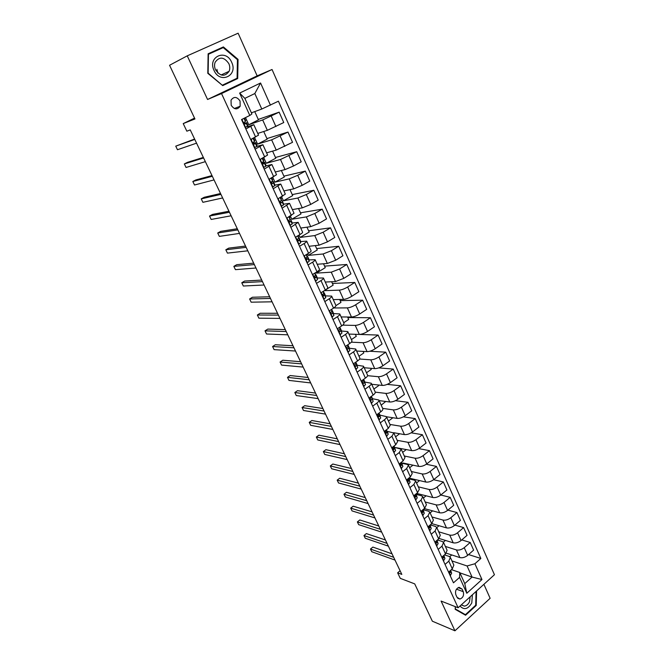 <?xml version="1.0" encoding="UTF-8"?>
<svg xmlns="http://www.w3.org/2000/svg" width="664" height="664" viewBox="0 0 664 664"><rect width="100%" height="100%" fill="white"/><g stroke="black" fill="none" stroke-linecap="round" stroke-linejoin="round"><path stroke-width="1" d="M231.196 105.31C234.309 109.684 237.305 109.992 240.177 106.24L240.053 101.011C236.915 96.587 233.911 96.305 231.022 100.156L231.196 105.31M187.248 55.842L207.566 99.484L257.151 75.87L238.127 33.2L187.248 55.842L169.561 65.263L194.942 118.964L183.222 123.595L186.85 131.19L190.253 129.912L401.82 574.401L397.636 572.824L400.276 578.352L414.718 583.88L432.355 621.205L454.94 630.8L490.123 598.297L483.89 584.312M257.151 75.87L272.041 69.496L494.439 574.717L458.127 607.759L221.535 93.566L272.041 69.496M463.256 591.674L462.086 589.092L459.114 587.325C456.043 588.603 454.956 591.068 455.844 594.703L457.031 597.293L459.911 599.053C463.024 597.816 464.136 595.351 463.256 591.674L456.483 589.175M474.918 563.744L481.964 579.539L466.8 593.267L459.588 577.381L459.729 572.476L464.775 583.606L472.062 577.066L467.074 565.96L474.918 563.744L480.852 558.466L278.423 101.194L261.79 109.029L254.827 93.533L244.85 98.38L251.905 113.951L249.797 115.453L239.638 93.076L260.57 83L270.447 105.161M249.797 115.453L241.538 119.562L453.471 582.826L459.588 577.381M458.127 607.759L441.095 601.069L454.94 630.8M207.566 99.484L221.535 93.566M194.544 118.117L183.222 123.595M400.077 570.749L397.636 572.824M459.903 572.866L472.062 577.066L481.964 579.539M459.729 572.476L451.445 569.621M245.838 128.974L253.797 124.683L247.074 126.874M255.084 149.176L262.902 144.735L256.819 146.42M264.206 169.112L271.891 164.523L265.866 165.917M273.203 188.783L280.764 184.052L274.747 185.19M282.084 208.197L289.521 203.333L283.503 204.221M290.857 227.362L298.169 222.365L292.127 223.013M299.505 246.278L304.12 243.539C305.996 242.401 306.859 241.605 306.702 241.148L300.634 241.58M308.054 264.953L312.611 262.172C314.462 261.018 315.3 260.197 315.126 259.699L309.026 259.906M316.487 283.395L320.994 280.582C322.82 279.403 323.642 278.548 323.443 278.017L317.317 278.017M324.812 301.597L329.269 298.75C331.079 297.563 331.875 296.675 331.66 296.102L325.493 295.895M323.434 291.239L323.758 293.148L322.853 294.343L323.775 295.936L323.351 296.036M333.037 319.567L337.445 316.686C339.229 315.491 340.001 314.578 339.769 313.956L333.569 313.557M341.155 337.32L345.512 334.407C347.272 333.195 348.036 332.257 347.787 331.593L341.545 331.004M349.181 354.85L353.48 351.912C355.223 350.675 355.962 349.712 355.697 349.015L349.422 348.235M357.099 372.164L361.357 369.192C363.075 367.947 363.797 366.96 363.515 366.229L357.199 365.266M364.918 389.262L369.134 386.265C370.836 385.004 371.533 383.991 371.234 383.228L364.885 382.091M372.653 406.161L376.812 403.131C378.497 401.861 379.177 400.824 378.862 400.018L372.479 398.707L371.408 396.308M380.281 422.843L384.398 419.789C386.066 418.511 386.73 417.448 386.398 416.61L379.974 415.133M387.826 439.336L391.901 436.248L393.843 433.003L387.386 431.359M395.279 455.62L399.305 452.516L401.197 449.196L394.715 447.403M402.641 471.714L406.625 468.585L408.468 465.207L407.206 464.393L401.944 463.256M409.92 487.625L413.863 484.471L415.656 481.026L414.377 480.172L409.099 478.918M417.108 503.337L421.009 500.166L422.76 496.655L421.466 495.767L416.17 494.406M424.213 518.875L428.072 515.679L429.774 512.11L428.471 511.18L423.151 509.711M431.243 534.229L435.061 531.009L436.713 527.382L435.393 526.411L430.247 524.9M438.182 549.402L441.958 546.165L443.569 542.488L442.241 541.475L437.41 539.973M445.046 564.408L448.789 561.146L450.35 557.411L449.013 556.366L444.482 554.88M451.943 560.922L467.074 565.96M446.316 553.178L459.87 557.586C462.434 558.134 465.032 557.386 467.672 555.353L473.623 550.124L470.22 542.463L461.77 539.915M445.37 546.43L456.417 549.933C458.982 550.456 461.588 549.701 464.236 547.675L470.22 542.463M438.165 540.206L437.875 539.575M439.128 538.479L453.213 542.828C455.778 543.326 458.384 542.571 461.048 540.546L467.058 535.342L463.613 527.589L454.881 525.108M438.713 531.781L449.727 535.084C452.284 535.566 454.898 534.794 457.571 532.777L463.613 527.589M431.334 525.224L430.928 524.336M431.783 523.614L446.49 527.888C449.047 528.353 451.661 527.581 454.35 525.564L460.418 520.393L456.94 512.558L447.893 510.143M431.982 516.966L442.954 520.061C445.511 520.501 448.134 519.713 450.831 517.704L456.94 512.558M424.421 510.06L423.898 508.906M424.288 508.582L439.684 512.791C442.232 513.206 444.863 512.417 447.569 510.409L453.711 505.279L450.184 497.344L440.796 495.012M425.176 501.984L436.115 504.864C438.655 505.262 441.294 504.466 444.017 502.465L450.184 497.344M417.432 494.73L416.843 493.443L432.795 497.51C435.343 497.892 437.983 497.079 440.713 495.078L446.913 489.982L443.353 481.964L433.6 479.715M418.295 486.828L429.185 489.492C431.724 489.849 434.372 489.036 437.119 487.044L443.353 481.964M410.36 479.217L409.945 478.312L425.831 482.056C428.371 482.388 431.019 481.566 433.783 479.574L440.049 474.511L436.447 466.402L426.271 464.252M411.331 471.498L422.179 473.947C424.711 474.254 427.367 473.424 430.147 471.44L436.447 466.402M403.206 463.522L402.965 462.999L418.785 466.418C421.316 466.709 423.981 465.862 426.769 463.887L433.094 458.865L429.45 450.657L418.81 448.615M404.285 455.994L415.091 458.218C417.623 458.484 420.287 457.629 423.084 455.653L429.45 450.657M395.968 447.644L411.663 450.599C414.187 450.839 416.851 449.976 419.665 448.017L426.064 443.029L422.379 434.721L411.19 432.812M397.163 440.307L407.92 442.299C410.443 442.514 413.116 441.643 415.946 439.684L422.379 434.721M393.603 432.696L404.451 434.596C406.966 434.787 409.647 433.907 412.485 431.957L418.951 427.01L415.224 418.602L403.405 416.834M389.951 424.437L400.666 426.197C403.181 426.363 405.862 425.475 408.717 423.524L415.224 418.602M386.465 416.76L397.147 418.395C399.662 418.544 402.351 417.648 405.214 415.697L411.755 410.8L407.978 402.293L395.429 400.683M382.663 408.385L393.32 409.896C395.827 410.02 398.524 409.107 401.405 407.173L407.978 402.293M379.127 400.608L389.76 402.002C392.266 402.102 394.964 401.189 397.861 399.255L404.467 394.391L400.649 385.784L387.22 384.365M375.268 392.142L385.892 393.403C388.39 393.478 391.088 392.548 394.001 390.623L400.649 385.784M371.707 384.273L382.29 385.419C384.788 385.46 387.494 384.531 390.415 382.605L397.097 377.791L393.229 369.084L378.721 367.881M367.59 375.683L378.364 376.712C380.854 376.729 383.568 375.782 386.514 373.873L393.229 369.084M364.204 367.74L374.728 368.628C377.21 368.62 379.933 367.665 382.879 365.764L389.635 360.992L385.726 352.177L369.806 351.239M359.597 359.025L370.753 359.822C373.234 359.788 375.965 358.817 378.928 356.917L385.726 352.177M356.601 351.015L367.067 351.638C369.549 351.58 372.272 350.6 375.26 348.708L382.091 343.985L378.123 335.063L359.656 334.44M351.314 342.176L363.05 342.724C365.524 342.632 368.254 341.645 371.251 339.76L378.123 335.063M348.915 334.083L359.315 334.44C361.789 334.324 364.528 333.328 367.541 331.444L374.446 326.771L370.429 317.741L347.811 317.55M342.707 325.152L355.248 325.41C357.713 325.269 360.461 324.256 363.482 322.389L370.429 317.741M341.13 316.952L351.472 317.027C353.929 316.852 356.676 315.84 359.722 313.972L366.711 309.349L362.644 300.203L340.159 300.618M333.726 307.98L347.355 307.888C349.803 307.681 352.559 306.66 355.622 304.801L362.644 300.203M333.253 299.605L343.529 299.398C345.977 299.165 348.733 298.128 351.812 296.277L358.875 291.712L354.759 282.449L332.407 283.478M331.627 281.735L333.154 285.13L324.397 290.666L339.362 290.143C341.802 289.886 344.566 288.832 347.654 286.989L354.759 282.449M325.277 282.051L335.486 281.553L343.794 278.365L350.941 273.85L346.782 264.471L324.572 266.131M323.509 263.774L325.26 267.658L316.404 273.128L331.261 272.182L339.594 268.962L346.782 264.471M316.404 273.128L316.047 272.348M317.201 264.272L327.344 263.475L335.685 260.23L342.914 255.764L338.698 246.269L316.637 248.568M315.284 245.589L317.267 249.971L308.312 255.383L323.069 253.988L331.427 250.702L338.698 246.269M308.312 255.383L307.606 253.831M309.026 246.278L319.093 245.174L327.468 241.854L334.781 237.455L330.514 227.835L308.602 230.798M306.967 227.179L309.175 232.076L300.12 237.413L314.769 235.571L323.161 232.217L330.514 227.835M300.12 237.413L299.049 235.064M300.75 228.059L310.744 226.64L319.152 223.253L326.547 218.904L322.223 209.168L300.468 212.812M298.534 208.529L300.983 213.949L291.828 219.22L306.361 216.912L314.786 213.484L322.223 209.168M291.828 219.22L290.384 216.057M292.376 209.608L302.286 207.873L310.727 204.412L318.205 200.13L313.831 190.269L292.235 194.593M290.002 189.638L292.691 195.598L283.428 200.794L297.846 198.013L306.303 194.519L313.831 190.269M283.428 200.794L281.611 196.81M283.885 190.925L293.72 188.858L302.186 185.331L309.764 181.106L305.324 171.113L283.901 176.159M281.353 170.507L284.3 177.022L274.929 182.143L289.222 178.873L297.704 175.304L305.324 171.113M274.929 182.143L272.713 177.296M275.294 172.001L285.047 169.602L293.546 165.992L301.207 161.833L296.717 151.716L275.469 157.484M272.597 151.135L275.792 158.206L266.314 163.253L280.49 159.493L296.717 151.716M266.314 163.253L263.708 157.534M266.588 152.836L276.249 150.089L292.542 142.32L287.985 132.07L266.92 138.585M263.724 131.497L267.185 139.158L257.591 144.121L271.634 139.847L287.985 132.07M257.591 144.121L254.578 137.506M257.773 133.431L267.343 130.327L283.76 122.541L279.146 112.158L258.271 119.437M254.735 111.61L258.462 119.86L248.759 124.749L262.67 119.943L279.146 112.158M248.759 124.749L245.497 117.586M251.399 112.83L261.79 109.029M448.582 572.144L452.3 568.874L453.844 565.106L450.399 557.511M480.852 558.466L468.568 554.564M451.744 554.946L449.719 556.706M441.759 557.229L445.519 553.975L447.104 550.265L443.618 542.579M445.411 540.421L443.361 542.164M439.02 525.722L436.804 527.589M434.862 542.139L438.655 538.911L440.29 535.259L436.754 527.482M432.579 510.848L430.123 512.882M427.882 526.884L431.716 523.672L433.393 520.078L429.815 512.201M426.089 495.8L423.375 498.008M420.818 511.438L424.694 508.25L426.421 504.715L422.794 496.747M419.54 480.57L416.544 482.977M413.672 495.817L417.59 492.655L419.357 489.177L415.697 481.109M412.95 465.157L409.63 467.763M406.434 480.014L410.402 476.868L412.219 473.457L408.509 465.29M406.31 449.553L402.65 452.383M399.122 464.011L403.123 460.899L404.99 457.546L401.239 449.279M399.628 433.75L395.578 436.821M391.71 447.826L395.761 444.731L397.678 441.444L393.876 433.077M392.914 417.747L388.432 421.084M384.215 431.442L388.307 428.371L390.283 425.159L386.431 416.685M385.743 401.479L381.202 405.164M376.629 414.859L380.771 411.821C382.439 410.543 383.12 409.489 382.788 408.667L378.895 400.085M378.289 384.987L378.596 385.676L373.882 389.054M368.952 398.076L373.135 395.063C374.828 393.793 375.517 392.773 375.21 391.984L371.267 383.294M370.744 368.296L371.251 369.408L366.478 372.761M361.174 381.086L365.407 378.098C367.126 376.845 367.831 375.841 367.541 375.094L363.54 366.287M363.108 351.405L363.806 352.949L358.992 356.269M353.306 363.88L357.589 360.925C359.324 359.68 360.046 358.709 359.772 357.996L355.721 349.081M355.381 334.307L356.286 336.299L351.414 339.586M345.338 346.467L349.671 343.537C351.422 342.309 352.169 341.362 351.912 340.682L347.811 331.651M347.562 316.994L348.666 319.442L343.744 322.696M337.271 328.829L341.653 325.933C343.421 324.721 344.193 323.8 343.952 323.161L339.794 314.014M339.644 299.472L340.956 302.386L335.942 305.631M329.103 310.968L333.527 308.104C335.328 306.909 336.117 306.013 335.893 305.415L331.685 296.152M320.828 292.89L325.31 290.052C327.128 288.873 327.933 288.01 327.726 287.446L323.468 278.058M312.453 274.572L316.985 271.775C318.82 270.613 319.65 269.767 319.467 269.252L315.143 259.74M303.963 256.022L308.553 253.258C310.412 252.112 311.258 251.299 311.092 250.826L306.718 241.19M295.372 237.231L300.003 234.508C301.896 233.371 302.759 232.591 302.618 232.168L298.186 222.398M286.657 218.199L294.036 213.26L289.537 203.367M277.834 198.91L285.337 194.112L280.781 184.077M268.895 179.371L276.523 174.707L271.908 164.547M259.906 159.543L267.592 155.052L262.911 144.752M250.66 139.515L258.545 135.141L253.806 124.691M464.775 583.606L466.8 593.267M239.638 93.076L244.85 98.38M260.57 83L254.827 93.533M455.272 606.639L455.205 609.328L465.589 615.237L476.212 605.468L476.594 590.96M208.131 53.784L207.799 73.314L222.722 85.615L237.704 78.543L238.044 59.378L223.394 46.928L208.131 53.784M475.665 605.261L476.212 605.468M220.481 48.846L208.131 53.991M222.639 85.548L234.425 79.979L234.433 79.489M220.166 48.58L223.394 46.928M222.257 85.224L208.131 73.165L208.446 54.257L223.228 47.609L237.43 59.669L238.044 59.378M234.425 79.979L237.704 78.543M450.209 575.688L451.636 573.273L450.682 570.301M392.017 553.817L372.869 547.078L370.479 549.045L393.677 557.303M372.869 547.078L370.479 549.045L371.774 551.726L394.997 560.067M449.528 571.314L450.217 572.65L450.449 570.5M443.444 560.914L444.913 558.54L443.901 555.378M385.435 539.981L366.37 533.599L363.955 535.549L387.054 543.384M366.37 533.599L363.955 535.549L365.266 538.255L388.382 546.173M442.979 556.175L443.461 557.86L443.66 555.585M436.613 545.966L438.107 543.633L437.053 540.28M378.779 525.996L359.805 519.978L357.365 521.912L380.356 529.308M357.365 521.912L358.684 524.651L381.7 532.138M436.289 540.928L436.621 542.903L436.796 540.496M429.699 530.851L431.218 528.552L430.156 525.108M372.047 511.869L353.165 506.209L350.7 508.134L373.583 515.081M350.7 508.134L352.044 510.906L374.944 517.937M429.467 525.556L429.044 526.311L429.708 527.772L429.857 525.232M422.702 515.563L424.254 513.297L423.234 509.944M365.25 497.577L346.459 492.298L343.977 494.215L366.736 500.706M343.977 494.215L345.33 497.012L368.113 503.594M422.528 510.027L422.038 510.981L422.719 512.467L422.835 509.786M460.011 606.041C464.094 610.291 468.02 609.253 471.789 602.929L472.394 594.778M461.231 604.937L464.393 606.116C466.568 605.8 468.261 604.348 469.481 601.758L470.203 596.77M476.071 591.433L475.706 605.211L465.414 614.681L455.355 608.946L455.413 606.688M462.717 613.602L465.414 614.681M231.678 62.316C225.976 48.406 207.301 56.789 214.04 70.442C219.992 84.361 238.293 75.704 231.678 62.316M228.848 63.628C224.009 56.813 219.435 56.357 215.144 62.258C214.256 64.665 214.372 67.172 215.509 69.778C220.299 76.484 224.839 76.991 229.121 71.289C230.084 68.857 229.993 66.3 228.848 63.628M237.43 59.669L237.098 78.236L222.581 85.083M217.809 73.007L216.896 69.305M415.623 500.092L417.216 497.867L416.237 494.605M358.377 483.135L339.686 478.246L337.179 480.147L359.822 486.164M337.179 480.147L338.54 482.969L361.208 489.086M415.49 494.348L414.958 495.477L415.481 497.112L416.137 495.51L415.73 494.157M408.46 484.438L410.086 482.255L408.758 478.171M351.43 468.535L332.838 464.036L330.307 465.929L352.825 471.465M330.307 465.929L331.685 468.784L354.227 474.42M408.335 478.503L407.787 479.79L408.343 481.425L408.999 479.864L408.551 478.337M401.214 468.601L402.874 466.46L401.463 462.185M344.408 453.778L325.916 449.686L323.36 451.561L345.753 456.608M323.36 451.561L324.754 454.45L347.172 459.596M401.064 462.501L400.533 463.92L401.122 465.555L401.77 464.045L401.28 462.335M393.885 452.574L395.578 450.474L394.084 446.017M337.304 438.854L318.919 435.177L316.338 437.036L338.599 441.585M316.338 437.036L317.749 439.958L340.034 444.606M393.702 446.308L393.196 447.86L393.81 449.486L394.457 448.026L393.935 446.133M386.465 436.356L388.191 434.297L387.411 431.434M330.124 423.773L311.856 420.511L309.241 422.362L331.369 426.396M309.241 422.362L310.669 425.309L332.822 429.442M386.257 429.915L385.767 431.6L386.415 433.235L387.062 431.824L386.498 429.732M378.953 419.938L380.721 417.93L379.061 413.074M322.862 408.518L304.71 405.687L302.07 407.522L324.057 411.033M302.07 407.522L303.514 410.501L325.526 414.12M378.721 413.323L378.248 415.158L378.936 416.784L379.576 415.423L378.97 413.141M371.359 403.33L373.16 401.363L371.383 396.317L373.16 401.363M315.516 393.088L297.48 390.698L294.824 392.524L316.662 395.495M294.824 392.524L296.277 395.536L318.147 398.616M371.093 396.532L370.645 398.5C370.163 399.662 370.404 400.201 371.359 400.126L371.998 398.832M363.664 386.514L365.507 384.597L363.656 379.335L364.876 382.049M308.096 377.492L290.176 375.55L287.487 377.351L309.183 379.783M287.487 377.351L288.964 380.397L310.686 382.937M363.374 379.534L362.934 381.659C362.461 382.837 362.71 383.377 363.681 383.277L364.337 382.032L363.714 379.501M355.871 369.491L357.755 367.624L355.954 362.444M355.572 362.32L355.821 363.382L355.115 364.627C354.667 365.806 354.933 366.337 355.896 366.237L356.568 365.026L355.796 362.162M300.584 361.714L282.798 360.237L280.083 362.021L301.622 363.889M280.083 362.021L281.569 365.1L303.141 367.084M347.994 352.26L349.911 350.443L348.152 345.355M347.67 344.882L347.953 346.151L347.197 347.38C346.782 348.558 347.056 349.09 348.019 348.99L348.708 347.811L347.745 344.832M292.99 345.753L275.328 344.749L272.589 346.525L293.969 347.811M272.589 346.525L274.091 349.637L295.505 351.04M340.009 334.814L341.968 333.046L340.258 328.049M339.686 327.236L339.985 328.705L339.179 329.917C338.798 331.095 339.08 331.627 340.034 331.527L340.757 330.382L339.736 327.493M285.304 329.618L267.783 329.095L265.011 330.846L286.226 331.552M265.011 330.846L266.53 334L287.786 334.822M331.925 317.151L333.934 315.433L332.266 310.536M331.602 309.349L331.925 311.034L331.07 312.238C330.705 313.416 331.004 313.947 331.958 313.84L332.706 312.744L331.726 309.997M277.535 313.292L260.147 313.259L257.35 315.002L278.399 315.101M257.35 315.002L258.894 318.18L279.976 318.405M323.75 299.265L325.792 297.605L324.181 292.807M323.119 295.953L324.547 294.874L323.609 292.293M269.675 296.775L252.428 297.248L249.606 298.966L270.48 298.46M249.606 298.966L251.158 302.186L272.066 301.805M315.458 281.146L317.55 279.552L315.989 274.854M315.948 281.138L315.466 281.162M315.109 272.929L315.491 275.037L314.537 276.216L315.491 277.801L316.288 276.78L315.392 274.373M261.724 280.067L244.626 281.055L241.771 282.756L262.463 281.619M241.771 282.756L243.339 286.018L264.073 285.005M307.067 262.803L309.2 261.259L307.689 256.678M307.556 262.803L307.083 262.836M306.917 255.026L307.117 256.694L306.112 257.856L307.1 259.441L307.922 258.462L307.656 256.594L307.058 256.238M253.673 263.16L236.733 264.679L233.844 266.364L254.353 264.587M233.844 266.364L235.438 269.659L255.98 268.007M298.568 244.227L300.75 242.742L299.29 238.268M299.066 244.227L298.592 244.286M298.086 235.629L298.634 238.11L297.58 239.264L298.601 240.841L299.456 239.903L299.257 238.193L298.609 237.87M245.539 246.062L228.748 248.12L225.826 249.78L246.145 247.34M225.826 249.78L227.437 253.117L247.797 250.809M289.961 225.411L292.185 223.984L290.782 219.618M290.458 225.42L289.994 225.486M290.799 219.718L290.043 219.286L288.94 220.423L289.994 222L290.873 221.112L290.799 219.718L292.102 222.564M237.297 228.748L220.672 231.362L217.726 233.006L237.845 229.893M217.726 233.006L219.352 236.376L239.513 233.404M289.413 216.622L290.043 219.294L288.948 216.887M288.84 220.672L288.873 221.419M281.237 206.346L283.511 204.985L282.167 200.735M281.743 206.363L281.287 206.446M278.208 198.71L277.942 199.134M281.345 198.992L280.606 197.366L281.345 200.237L280.191 201.341L281.27 202.918L282.183 202.072L282.142 200.677L281.196 200.478M280.2 201.632L280.2 202.454M228.964 211.235L212.497 214.414L209.517 216.041L229.437 212.239M209.517 216.041L211.169 219.452L231.13 215.783M272.406 187.032L274.722 185.737L273.435 181.604M272.921 187.057L272.456 187.157M268.912 179.363L270.92 178.276M269.352 179.263L269.061 179.728M271.717 177.844L272.522 180.923L271.327 182.011L272.439 183.588L273.377 182.791L273.443 181.679L271.85 181.546M271.227 182.359L271.418 183.214M220.523 193.514L204.238 197.274L201.225 198.876L220.929 194.369M201.225 198.876L202.893 202.321L222.639 197.955M263.45 167.469L265.824 166.241L264.596 162.232M263.973 167.494L263.517 167.61M259.906 159.725L262.238 158.306M260.363 159.601L260.064 160.065M262.695 158.065L263.741 160.414L263.591 161.36L262.346 162.431L263.483 164L264.596 162.29L262.322 162.489M262.247 163.029L262.521 163.709M211.99 175.578L195.872 179.927L192.826 181.504L212.322 176.275M192.826 181.504L194.519 184.999L214.049 179.911M254.378 147.64L256.802 146.478L256.993 145.565L255.64 142.602M254.91 147.674L254.461 147.806M250.751 139.706L251.199 139.232M250.801 139.813L253.258 138.178M251.249 139.672L250.951 140.137M253.548 138.029L254.768 140.751L253.25 142.577L254.42 144.154L255.632 142.652L253.158 143.084M253.233 143.465L253.523 143.939M203.35 157.418L187.414 162.373L184.335 163.933L203.607 157.966M184.335 163.933L186.044 167.469L205.359 161.642M245.19 127.554L247.938 125.795L246.56 122.707M245.73 127.596L245.282 127.745M241.571 119.644L243.995 118.341L245.381 121.454L244.028 122.467L245.232 124.043L246.552 122.682L244.045 123.388M242.02 119.487L241.713 119.952M194.602 139.042L175.744 146.155L194.784 139.432M175.744 146.155L177.471 149.732L196.561 143.158M244.46 118.109L245.672 120.765L245.381 121.454M456.417 549.933L459.87 557.586M449.727 535.084L453.213 542.828M442.954 520.061L446.49 527.888M436.115 504.864L439.684 512.791M429.185 489.492L432.795 497.51M422.179 473.947L425.831 482.056M415.091 458.218L418.785 466.418M407.92 442.299L411.663 450.599M400.666 426.197L404.451 434.596M393.32 409.896L397.147 418.395M385.892 393.403L389.76 402.002M378.364 376.712L382.29 385.419M370.753 359.822L374.728 368.628M363.05 342.724L367.067 351.638M355.248 325.41L359.315 334.44M347.355 307.888L351.472 317.027M339.362 290.143L343.529 299.398M331.261 272.182L335.486 281.553M323.069 253.988L327.344 263.475M314.769 235.571L319.093 245.174M306.361 216.912L310.744 226.64M297.846 198.013L302.286 207.873M289.222 178.873L293.72 188.858M280.49 159.493L285.047 169.602M271.634 139.847L276.249 150.089M262.67 119.943L267.343 130.327M464.236 547.675L467.672 555.353M448.789 561.146L452.3 568.874M441.958 546.165L445.519 553.975M457.571 532.777L461.048 540.546M435.061 531.009L438.655 538.911M450.831 517.704L454.35 525.564M428.072 515.679L431.716 523.672M444.017 502.465L447.569 510.409M421.009 500.166L424.694 508.25M437.119 487.044L440.713 495.078M413.863 484.471L417.59 492.655M430.147 471.44L433.783 479.574M406.625 468.585L410.402 476.868M423.084 455.653L426.769 463.887M399.305 452.516L403.123 460.899M415.946 439.684L419.665 448.017M391.901 436.248L395.761 444.731M408.717 423.524L412.485 431.957M384.398 419.789L388.307 428.371M401.405 407.173L405.214 415.697M376.812 403.131L380.771 411.821M394.001 390.623L397.861 399.255M369.134 386.265L373.135 395.063M386.514 373.873L390.415 382.605M361.357 369.192L365.407 378.098M378.928 356.917L382.879 365.764M353.48 351.912L357.589 360.925M371.251 339.76L375.26 348.708M345.512 334.407L349.671 343.537M363.482 322.389L367.541 331.444M337.445 316.686L341.653 325.933M355.622 304.801L359.722 313.972M329.269 298.75L333.527 308.104M347.654 286.989L351.812 296.277M320.994 280.582L325.31 290.052M339.594 268.962L343.794 278.365M312.611 262.172L316.985 271.775M331.427 250.702L335.685 260.23M304.12 243.539L308.553 253.258M323.161 232.217L327.468 241.854M295.522 224.656L300.003 234.508M314.786 213.484L319.152 223.253M286.806 205.533L291.355 215.509M306.303 194.519L310.727 204.412M277.984 186.152L282.59 196.262M297.704 175.304L302.186 185.331M269.044 166.523L273.709 176.765M289.006 155.841L293.546 165.992M259.981 146.628L264.712 157.003M280.183 136.12L284.781 146.412M250.801 126.467L255.59 136.983M271.252 116.142L275.909 126.567M458.143 587.648L462.086 589.092M448.847 571.911L450.541 575.605M450.624 571.048L451.636 573.273M449.345 572.343L450.217 572.65M442.033 556.996L443.784 560.839M443.884 556.283L444.913 558.54M442.581 557.569L443.461 557.86M435.127 541.915L436.954 545.899M437.061 541.351L438.107 543.633M435.742 542.629L436.621 542.903M428.156 526.652L430.04 530.785M430.164 526.245L431.218 528.552M428.828 527.506L429.708 527.772M421.092 511.214L423.051 515.496M423.192 510.965L424.254 513.297M421.831 512.218L422.719 512.467M413.946 495.593L415.971 500.025M416.137 495.51L417.216 497.867M414.759 496.747L415.639 496.979M406.717 479.79L408.816 484.38M408.742 478.18L409.157 479.093M408.999 479.864L410.086 482.255M407.605 481.093L408.476 481.309M399.404 463.796L401.579 468.543M401.446 462.202L401.994 463.389M401.77 464.045L402.874 466.46M400.367 465.256L401.23 465.456M392.001 447.611L394.25 452.524M394.067 446.025L394.74 447.503M394.457 448.026L395.578 450.474M393.038 449.237L393.901 449.412M384.506 431.226L386.83 436.306M387.062 431.824L388.191 434.297M385.635 433.019L386.481 433.169M376.928 414.643L379.327 419.897M379.036 413.091L379.991 415.166M379.576 415.423L380.721 417.93M378.646 413.382L378.853 413.838M378.14 416.61L378.978 416.743M369.25 397.861L371.732 403.289M370.985 396.607L371.267 397.23M371.359 400.126L370.57 400.027L371.375 400.11M361.482 380.87L364.046 386.473M364.337 382.032L365.507 384.597M363.233 379.634L363.59 380.406M362.884 383.194L363.681 383.277M353.613 363.673L356.261 369.458M356.004 362.61L357.182 365.192M356.568 365.026L357.755 367.624M355.389 362.444L355.821 363.382M355.115 366.171L355.896 366.237M345.645 346.259L348.384 352.235M348.202 345.512L349.397 348.119M348.708 347.811L349.911 350.443M347.446 345.039L347.953 346.151M347.264 348.94L348.019 348.99M337.586 328.622L340.408 334.789M340.3 328.199L341.512 330.846M340.757 330.382L341.968 333.046M339.404 327.418L339.985 328.705M339.312 331.502L340.034 331.527M329.419 310.769L332.332 317.126M332.307 310.677L333.527 313.358M332.706 312.744L333.934 315.433M331.261 309.573L331.925 311.034M331.261 313.84L331.958 313.84M321.152 292.683L324.148 299.248M324.215 292.94L325.451 295.654M324.547 294.874L325.792 297.605M323.011 291.513L323.758 293.148M312.777 274.373L315.865 281.138M316.014 274.979L317.267 277.718M316.288 276.78L317.55 279.552M314.653 273.211L315.491 275.037M314.877 277.834L315.491 277.801M304.295 255.823L307.482 262.803M307.714 256.785L308.984 259.566M307.922 258.462L309.2 261.259M306.195 254.677L307.117 256.694M306.536 259.491L307.1 259.441M295.696 237.04L298.983 244.227M299.315 238.368L300.593 241.181M298.07 235.645L298.501 236.591M299.456 239.903L300.75 242.742M297.621 235.903L298.634 238.11M298.086 240.907L298.601 240.841M286.997 218.008L290.384 225.411M289.396 216.63L289.977 217.908M290.873 221.112L292.185 223.984M289.546 222.075L289.994 222M278.183 198.743L281.669 206.355M282.175 200.818L283.495 203.707M282.183 202.072L283.511 204.985M280.15 197.623L281.345 200.237M269.31 179.338L272.838 187.049M273.443 181.679L274.78 184.609M271.701 177.852L272.597 179.828M273.377 182.791L274.722 185.737M271.236 178.101L272.522 180.923M260.313 159.675L263.89 167.486M264.596 162.29L265.949 165.253M262.67 158.082L263.741 160.414M264.455 163.253L265.824 166.241M262.23 158.364L263.591 161.36M251.199 139.747L254.827 147.665M255.632 142.652L257.001 145.648M253.532 138.037L254.768 140.751M255.424 143.457L256.802 146.478M253.158 138.502L254.544 141.54M241.97 119.562L245.638 127.588M246.552 122.749L247.938 125.795M244.435 118.117L245.672 120.823M246.261 123.396L247.664 126.459M234.326 108.498L240.177 106.24M457.604 598.173L459.911 599.053M449.511 572.692L449.96 572.849M442.747 557.893L443.22 558.05M435.899 542.92L436.397 543.077M428.977 527.772L429.508 527.93M421.972 512.45L422.536 512.608M461.264 604.904L464.393 606.116M221.095 74.982L229.121 71.289M414.884 496.954L415.481 497.112M407.713 481.276L408.343 481.425M400.458 465.406L401.122 465.555M393.121 449.354L393.81 449.486M385.693 433.102L386.415 433.235M378.181 416.668L378.936 416.784"/></g></svg>
